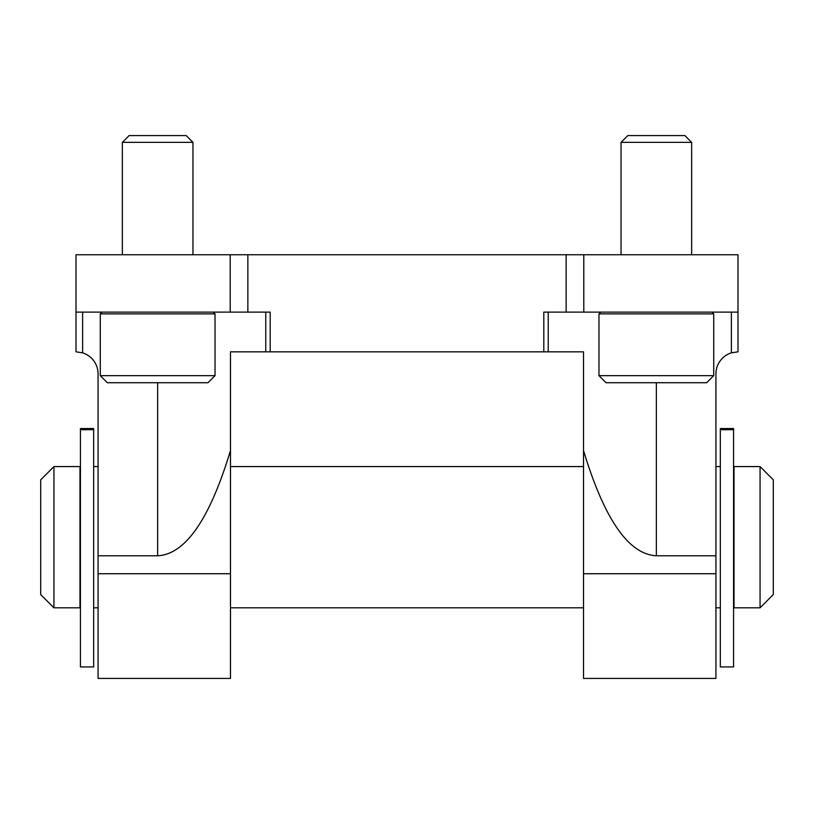 <?xml version="1.0" encoding="UTF-8"?>
<svg xmlns="http://www.w3.org/2000/svg" width="814" height="814" viewBox="0 0 814 814"><rect width="100%" height="100%" fill="white"/><g stroke="black" fill="none" stroke-linecap="round" stroke-linejoin="round"><path stroke-width="1.22" d="M230.474 573.738L98.077 573.738L98.077 678.418L230.474 678.418L230.474 450.549C209.686 519.281 185.419 554.354 157.651 555.779L98.077 555.779L98.077 373.901A22.07 22.07 0 0 0 82.621 352.849L76.007 351.831L76.007 254.741L737.993 254.741L737.993 312.118L583.791 312.118L583.791 254.741M715.923 555.779L656.349 555.779C628.581 554.354 604.314 519.281 583.526 450.549L583.526 678.418L715.923 678.418L715.923 373.901A22.07 22.07 0 0 1 731.379 352.849L737.993 351.831L737.993 312.118M230.474 450.549L230.474 351.831L265.771 351.831L265.771 312.118M265.771 351.831L583.526 351.831L583.526 450.549M98.077 573.738L98.077 555.779M543.813 351.831L543.813 312.118L583.791 312.118M270.187 351.831L270.187 312.118L247.863 312.118L247.863 254.741M76.007 312.118L247.863 312.118M548.229 351.831L548.229 312.118M715.923 619.983L715.923 454.395M98.077 619.983L98.077 454.395M100.275 375.661L107.336 382.722L207.967 382.722L215.028 375.661L215.028 313.878L100.275 313.878L100.275 375.661L215.028 375.661M102.045 312.118L100.275 313.878M122.344 254.741L122.344 142.358L192.959 142.358L192.959 254.741M122.344 142.358L129.111 135.582L186.192 135.582L192.959 142.358M598.972 375.661L606.033 382.722L706.664 382.722L713.725 375.661L713.725 313.878L598.972 313.878L598.972 375.661L713.725 375.661M600.742 312.118L598.972 313.878M621.041 254.741L621.041 142.358L691.656 142.358L691.656 254.741M621.041 142.358L627.808 135.582L684.889 135.582L691.656 142.358M53.938 607.804L79.975 607.804L79.975 466.575L53.938 466.575L53.938 607.804L40.7 594.566L40.7 479.822L53.938 466.575M734.024 537.189L734.024 466.575L760.062 466.575L760.062 607.804L734.024 607.804L734.024 537.189M760.062 607.804L773.3 594.566L773.3 479.822L760.062 466.575M80.423 428.561L80.423 666.941L93.661 666.941L93.661 428.561L80.423 428.561L93.661 428.561M733.577 429.69L733.577 428.561L720.339 428.561L720.339 666.941L733.577 666.941L733.577 429.69L720.339 429.69M715.923 573.738L583.526 573.738M566.137 312.118L566.137 254.741M230.209 312.118L230.209 254.741M656.349 555.779L656.349 382.722M157.651 555.779L157.651 382.722M82.621 352.849L82.621 312.118M731.379 352.849L731.379 312.118M80.423 429.69L93.661 429.69M213.258 312.118L215.028 313.878M711.955 312.118L713.725 313.878M720.339 466.575L716.106 466.575M583.526 466.575L230.474 466.575M97.894 466.575L93.661 466.575M720.339 607.804L716.106 607.804M583.526 607.804L230.474 607.804M97.894 607.804L93.661 607.804M733.577 428.561L720.339 428.561"/></g></svg>
